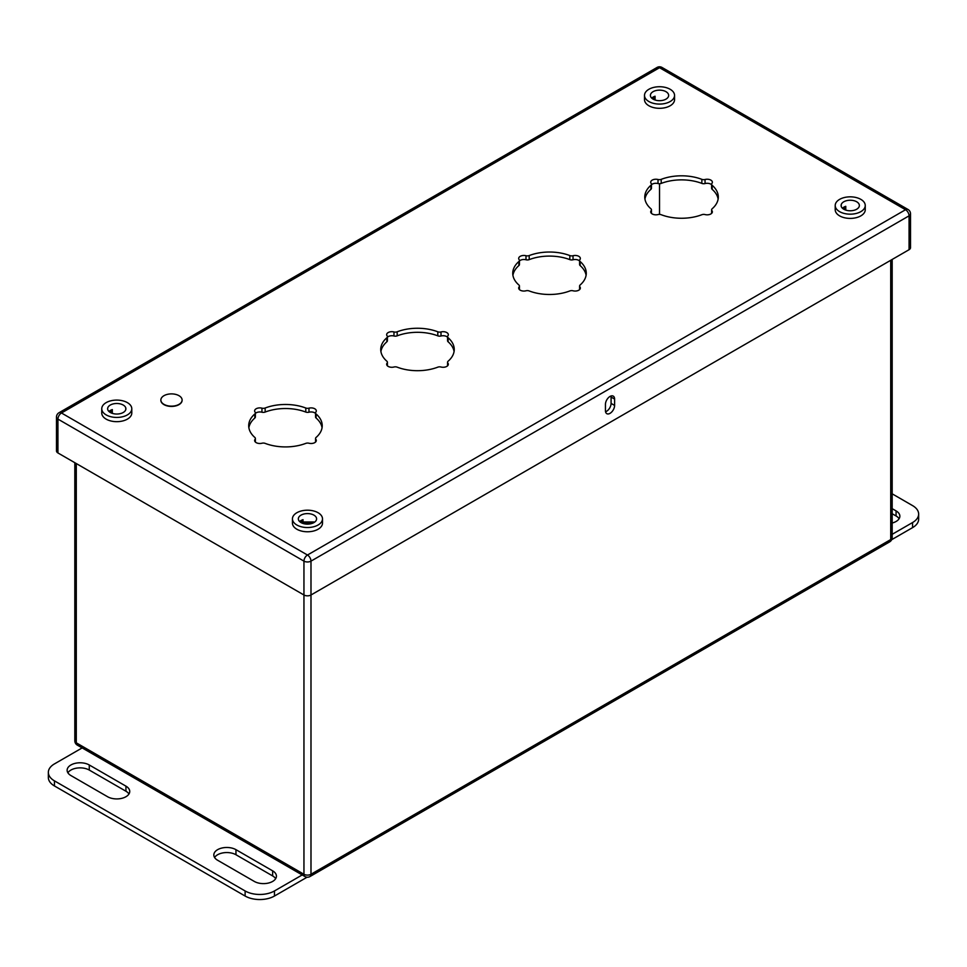 <?xml version="1.0" encoding="UTF-8"?>
<svg xmlns="http://www.w3.org/2000/svg" width="967" height="967" viewBox="0 0 967 967"><rect width="100%" height="100%" fill="white"/><g stroke="black" fill="none" stroke-linecap="round" stroke-linejoin="round"><path stroke-width="1.45" d="M125.77 409.307L125.77 407.893L125.77 409.307M841.23 204.641L841.23 206.056M313.888 521.962L301.051 521.962M892.178 508.654L896.071 510.902A12.97 7.482 180 0 1 899.866 516.197A12.97 7.482 180 0 1 892.178 523.026M892.178 513.731L896.071 515.979A12.97 7.482 180 0 1 899.105 518.735M892.178 493.823L912.57 505.608A20.742 11.979 0 0 1 918.65 514.069A20.742 11.979 0 0 1 912.57 522.543L892.178 534.316M918.65 514.069L918.65 519.158A20.742 11.979 180 0 1 912.57 527.631L891.683 539.683M217.623 860.255A12.97 7.482 180 0 1 213.828 854.961A12.97 7.482 180 0 1 221.83 848.047A12.97 7.482 180 0 1 235.96 849.667L272.634 870.844A12.97 7.482 180 0 1 276.429 876.126A12.97 7.482 180 0 1 268.427 883.052A12.97 7.482 180 0 1 254.297 881.421L217.623 860.255M89.266 764.97L125.94 786.147A12.97 7.482 180 0 1 129.735 791.441A12.97 7.482 180 0 1 121.733 798.355A12.97 7.482 180 0 1 107.603 796.735L70.929 775.558A12.97 7.482 180 0 1 67.134 770.264A12.97 7.482 180 0 1 75.136 763.35A12.97 7.482 180 0 1 89.266 764.97L89.266 770.058L125.94 791.224A12.97 7.482 180 0 1 128.962 793.98M82.159 747.902L54.43 763.918A20.742 11.979 0 0 0 48.35 772.379A20.742 11.979 0 0 0 54.43 780.852L245.122 890.958A20.742 11.979 0 0 0 274.459 890.958L302.2 874.942M67.895 772.802A12.97 7.482 180 0 1 89.266 770.058M214.589 857.499A12.97 7.482 180 0 1 235.96 854.743L272.634 875.921A12.97 7.482 180 0 1 275.655 878.677M274.459 890.958L274.459 896.034L307.083 877.202M274.459 896.034A20.742 11.979 180 0 1 245.122 896.034L54.43 785.941A20.742 11.979 180 0 1 48.35 777.468L48.35 772.379M651.166 210.613A3.324 1.922 0 0 0 651.456 209.827A3.324 1.922 0 0 0 650.9 208.763A36.758 21.226 180 0 1 644.771 197.026A36.758 21.226 180 0 1 650.9 185.301A3.324 1.922 0 0 0 651.456 184.238A3.324 1.922 0 0 0 651.166 183.452A5.186 2.998 180 0 1 650.706 182.231A5.186 2.998 180 0 1 658.019 179.499A3.324 1.922 0 0 0 661.21 179.342A36.758 21.226 180 0 1 701.849 179.342A3.324 1.922 0 0 0 705.052 179.499A5.186 2.998 180 0 1 712.365 182.231A5.186 2.998 180 0 1 711.905 183.452A3.324 1.922 0 0 0 711.615 184.238A3.324 1.922 0 0 0 712.171 185.301A36.758 21.226 180 0 1 718.3 197.026A36.758 21.226 180 0 1 712.171 208.763A3.324 1.922 0 0 0 711.615 209.827A3.324 1.922 0 0 0 711.905 210.613A5.186 2.998 180 0 1 712.365 211.833A5.186 2.998 180 0 1 705.052 214.565A3.324 1.922 0 0 0 701.849 214.722A36.758 21.226 180 0 1 661.21 214.722A3.324 1.922 0 0 0 658.019 214.565A5.186 2.998 180 0 1 650.706 211.833A5.186 2.998 180 0 1 651.166 210.613L651.166 213.066M711.615 184.238L711.615 188.299A3.324 1.922 0 0 0 712.171 189.351A36.758 21.226 180 0 1 718.13 199.057M651.456 184.733A5.186 2.998 180 0 1 658.019 183.549A3.324 1.922 0 0 0 661.21 183.404A36.758 21.226 180 0 1 701.849 183.404A3.324 1.922 0 0 0 705.052 183.549A5.186 2.998 180 0 1 711.615 184.733M644.941 199.057A36.758 21.226 180 0 1 650.9 189.351A3.324 1.922 0 0 0 651.456 188.299L651.456 184.238M519.134 286.836A3.324 1.922 0 0 0 519.436 286.051A3.324 1.922 0 0 0 518.88 284.987A36.758 21.226 180 0 1 512.752 273.25A36.758 21.226 180 0 1 518.88 261.525A3.324 1.922 0 0 0 519.436 260.461A3.324 1.922 0 0 0 519.134 259.676A5.186 2.998 180 0 1 518.687 258.455A5.186 2.998 180 0 1 526 255.723A3.324 1.922 0 0 0 529.191 255.566A36.758 21.226 180 0 1 569.829 255.566A3.324 1.922 0 0 0 573.032 255.723A5.186 2.998 180 0 1 580.345 258.455A5.186 2.998 180 0 1 579.886 259.676A3.324 1.922 0 0 0 579.596 260.461A3.324 1.922 0 0 0 580.14 261.525A36.758 21.226 180 0 1 586.268 273.25A36.758 21.226 180 0 1 580.14 284.987A3.324 1.922 0 0 0 579.596 286.051A3.324 1.922 0 0 0 579.886 286.836A5.186 2.998 180 0 1 580.345 288.057A5.186 2.998 180 0 1 573.032 290.789A3.324 1.922 0 0 0 569.829 290.946A36.758 21.226 180 0 1 529.191 290.946A3.324 1.922 0 0 0 526 290.789A5.186 2.998 180 0 1 518.687 288.057A5.186 2.998 180 0 1 519.134 286.836L519.134 289.29M579.596 260.461L579.596 264.523A3.324 1.922 0 0 0 580.14 265.574A36.758 21.226 180 0 1 586.099 275.281M519.436 260.957A5.186 2.998 180 0 1 526 259.772A3.324 1.922 0 0 0 529.191 259.627A36.758 21.226 180 0 1 569.829 259.627A3.324 1.922 0 0 0 573.032 259.772A5.186 2.998 180 0 1 579.596 260.957M512.921 275.281A36.758 21.226 180 0 1 518.88 265.574A3.324 1.922 0 0 0 519.436 264.523L519.436 260.461M292.445 518.868L292.445 523.099A15.025 8.667 0 0 0 296.845 529.227A15.025 8.667 180 0 0 313.223 531.113A15.025 8.667 180 0 0 322.495 523.099L322.495 518.868A15.025 8.667 180 0 1 313.223 526.87A15.025 8.667 180 0 1 296.845 524.996A15.025 8.667 0 0 1 292.445 518.868A15.025 8.667 0 0 1 301.716 510.854A15.025 8.667 0 0 1 318.095 512.728A15.025 8.667 180 0 1 322.495 518.868M101.753 408.763L101.753 412.994A15.025 8.667 0 0 0 106.152 419.134A15.025 8.667 180 0 0 122.519 421.008A15.025 8.667 180 0 0 131.79 412.994L131.79 408.763A15.025 8.667 180 0 1 122.519 416.777A15.025 8.667 180 0 1 106.152 414.891A15.025 8.667 0 0 1 101.753 408.763A15.025 8.667 0 0 1 111.024 400.749A15.025 8.667 0 0 1 127.39 402.635A15.025 8.667 180 0 1 131.79 408.763M182.11 400.157A10.625 6.128 180 0 1 182.11 400.29A10.625 6.128 180 0 1 175.547 405.959A10.625 6.128 180 0 1 163.979 404.629A10.625 6.128 180 0 1 160.86 400.29A10.625 6.128 180 0 1 160.873 400.157M644.506 95.407L644.506 99.637A15.025 8.667 0 0 0 648.905 105.766A15.025 8.667 180 0 0 665.284 107.651A15.025 8.667 180 0 0 674.555 99.637L674.555 95.407A15.025 8.667 180 0 1 665.284 103.421A15.025 8.667 180 0 1 648.905 101.535A15.025 8.667 0 0 1 644.506 95.407A15.025 8.667 0 0 1 653.777 87.393A15.025 8.667 0 0 1 670.155 89.278A15.025 8.667 180 0 1 674.555 95.407M835.21 205.5L835.21 209.742A15.025 8.667 0 0 0 839.61 215.871A15.025 8.667 180 0 0 855.976 217.744A15.025 8.667 180 0 0 865.247 209.742L865.247 205.5A15.025 8.667 180 0 1 855.976 213.514A15.025 8.667 180 0 1 839.61 211.64A15.025 8.667 0 0 1 835.21 205.5A15.025 8.667 0 0 1 844.481 197.498A15.025 8.667 0 0 1 860.848 199.371A15.025 8.667 180 0 1 865.247 205.5M255.095 439.272A3.324 1.922 0 0 0 255.385 438.486A3.324 1.922 0 0 0 254.829 437.435A36.758 21.226 180 0 1 248.7 425.698A36.758 21.226 180 0 1 254.829 413.973A3.324 1.922 0 0 0 255.385 412.909A3.324 1.922 0 0 0 255.095 412.123A5.186 2.998 180 0 1 254.635 410.89A5.186 2.998 180 0 1 261.948 408.159A3.324 1.922 0 0 0 265.151 408.014A36.758 21.226 180 0 1 305.79 408.014A3.324 1.922 0 0 0 308.981 408.159A5.186 2.998 180 0 1 316.294 410.89A5.186 2.998 180 0 1 315.834 412.123A3.324 1.922 0 0 0 315.544 412.909A3.324 1.922 0 0 0 316.1 413.973A36.758 21.226 180 0 1 322.229 425.698A36.758 21.226 180 0 1 316.1 437.435A3.324 1.922 0 0 0 315.544 438.486A3.324 1.922 0 0 0 315.834 439.272A5.186 2.998 180 0 1 316.294 440.505A5.186 2.998 180 0 1 308.981 443.237A3.324 1.922 0 0 0 305.79 443.382A36.758 21.226 180 0 1 265.151 443.382A3.324 1.922 0 0 0 261.948 443.237A5.186 2.998 180 0 1 254.635 440.505A5.186 2.998 180 0 1 255.095 439.272L255.095 441.726M387.114 363.048A3.324 1.922 0 0 0 387.404 362.262A3.324 1.922 0 0 0 386.86 361.211A36.758 21.226 180 0 1 380.732 349.474A36.758 21.226 180 0 1 386.86 337.749A3.324 1.922 0 0 0 387.404 336.685A3.324 1.922 0 0 0 387.114 335.9A5.186 2.998 180 0 1 386.655 334.667A5.186 2.998 180 0 1 393.968 331.947A3.324 1.922 0 0 0 397.171 331.79A36.758 21.226 180 0 1 437.809 331.79A3.324 1.922 0 0 0 441 331.947A5.186 2.998 180 0 1 448.313 334.667A5.186 2.998 180 0 1 447.866 335.9A3.324 1.922 0 0 0 447.564 336.685A3.324 1.922 0 0 0 448.12 337.749A36.758 21.226 180 0 1 454.248 349.474A36.758 21.226 180 0 1 448.12 361.211A3.324 1.922 0 0 0 447.564 362.262A3.324 1.922 0 0 0 447.866 363.048A5.186 2.998 180 0 1 448.313 364.281A5.186 2.998 180 0 1 441 367.013A3.324 1.922 0 0 0 437.809 367.158A36.758 21.226 180 0 1 397.171 367.158A3.324 1.922 0 0 0 393.968 367.013A5.186 2.998 180 0 1 386.655 364.281A5.186 2.998 180 0 1 387.114 363.048L387.114 365.514M248.87 427.728A36.758 21.226 180 0 1 254.829 418.022A3.324 1.922 0 0 0 255.385 416.958L255.385 412.909M315.544 412.909L315.544 416.958A3.324 1.922 0 0 0 316.1 418.022A36.758 21.226 180 0 1 322.059 427.728M255.385 413.405A5.186 2.998 180 0 1 261.948 412.22A3.324 1.922 0 0 0 265.151 412.063A36.758 21.226 180 0 1 305.79 412.063A3.324 1.922 0 0 0 308.981 412.22A5.186 2.998 180 0 1 315.544 413.405M652.507 98.779A11.036 6.37 180 0 1 653.873 98.223M843.212 208.872A11.036 6.37 180 0 1 844.566 208.316M300.447 522.228A11.036 6.37 180 0 1 301.813 521.684M109.754 412.135A11.036 6.37 180 0 1 111.108 411.579M380.901 351.505A36.758 21.226 180 0 1 386.86 341.798A3.324 1.922 0 0 0 387.404 340.735L387.404 336.685M447.564 336.685L447.564 340.735A3.324 1.922 0 0 0 448.12 341.798A36.758 21.226 180 0 1 454.079 351.505M387.404 337.181A5.186 2.998 180 0 1 393.968 335.996A3.324 1.922 0 0 0 397.171 335.839A36.758 21.226 180 0 1 437.809 335.839A3.324 1.922 0 0 0 441 335.996A5.186 2.998 180 0 1 447.564 337.181M910.515 213.804A4.98 4.98 0 0 0 908.025 209.488A4.98 2.877 -60 0 0 905.535 209.73L659.53 67.702L61.465 412.994L307.47 555.022L905.535 209.73A4.98 2.877 60 0 1 909.065 215.834A4.98 2.877 0 0 0 910.515 213.804L910.515 247.673A4.98 2.877 180 0 1 909.065 249.704L909.065 215.834L310.987 561.126L310.987 594.995L909.065 249.704M74.822 462.709L74.822 740.795A4.98 4.98 0 0 0 77.312 745.11L304.98 876.549A4.98 4.98 0 0 0 309.96 876.549A4.98 2.877 -120 0 0 310.987 874.265L310.987 594.995A4.98 2.877 180 0 1 303.952 594.995L303.952 874.265A4.98 2.877 0 0 0 310.987 874.265L890.716 539.562A4.98 2.877 0 0 0 892.178 537.531L892.178 259.446M57.935 452.955L303.952 594.995L303.952 561.126L57.935 419.098L57.935 452.955A4.98 2.877 180 0 1 56.485 450.924L56.485 417.055A4.98 2.877 0 0 0 57.935 419.098A4.98 2.877 -60 0 1 61.465 412.994A4.98 2.877 60 0 0 58.975 412.752A4.98 4.98 0 0 0 56.485 417.055M605.451 410.709L605.451 404.363A6.467 3.735 -60 0 1 608.279 397.848A6.467 3.735 -60 0 1 613.259 396.119A6.467 3.735 -60 0 1 614.601 399.081L614.601 405.427A6.467 3.735 -60 0 1 611.773 411.93A6.467 3.735 -60 0 1 606.793 413.671A6.467 3.735 -60 0 1 605.451 410.709M610.987 395.999A6.467 3.735 -60 0 1 611.084 397.05L611.084 403.396A6.467 3.735 -60 0 1 605.547 411.761M845.774 210.105L845.774 206.322A9.126 5.27 0 0 0 842.402 208.219M844.566 209.634L844.566 206.793M843.78 209.235A9.126 5.27 0 0 0 853.728 210.371A9.126 5.27 0 0 0 859.361 205.5A9.126 5.27 0 0 0 856.689 201.777A9.126 5.27 0 0 0 846.741 200.64A9.126 5.27 0 0 0 841.097 205.5A9.126 5.27 0 0 0 843.78 209.235M655.082 100.012L655.082 96.229A9.126 5.27 0 0 0 651.698 98.114M653.873 99.541L653.873 96.688M653.076 99.13A9.126 5.27 0 0 0 663.024 100.278A9.126 5.27 0 0 0 668.656 95.407A9.126 5.27 0 0 0 665.985 91.684A9.126 5.27 0 0 0 656.037 90.535A9.126 5.27 0 0 0 650.404 95.407A9.126 5.27 0 0 0 653.076 99.13M182.11 400.024A10.625 6.128 0 0 1 175.547 405.693A10.625 6.128 0 0 1 163.979 404.363A10.625 6.128 180 0 1 160.86 400.024A10.625 6.128 180 0 1 167.424 394.355A10.625 6.128 180 0 1 178.992 395.684A10.625 6.128 0 0 1 182.11 400.024L182.11 400.29M112.317 413.368L112.317 409.585A9.126 5.27 0 0 0 108.945 411.471M111.108 412.897L111.108 410.056M110.311 412.486A9.126 5.27 0 0 0 120.259 413.634A9.126 5.27 0 0 0 125.903 408.763A9.126 5.27 0 0 0 123.22 405.04A9.126 5.27 0 0 0 113.272 403.892A9.126 5.27 0 0 0 107.639 408.763A9.126 5.27 0 0 0 110.311 412.486M303.022 523.461L303.022 519.678A9.126 5.27 0 0 0 299.637 521.576M301.813 521.962L301.813 520.149M301.015 522.591A9.126 5.27 0 0 0 310.963 523.727A9.126 5.27 0 0 0 316.596 518.868A9.126 5.27 0 0 0 313.924 515.133A9.126 5.27 0 0 0 303.976 513.997A9.126 5.27 0 0 0 298.344 518.868A9.126 5.27 0 0 0 301.015 522.591M313.163 522.978L301.777 522.978M896.071 515.979L896.071 510.902M912.57 522.543L912.57 527.631M76.284 463.556L76.284 742.825L303.952 874.265A4.98 2.877 -60 0 0 304.98 876.549M74.822 740.795A4.98 2.877 0 0 0 76.284 742.825A4.98 2.877 -60 0 0 77.312 745.11M890.716 260.292L890.716 539.562A4.98 2.877 60 0 1 889.688 541.846A4.98 4.98 0 0 0 892.178 537.531M659.542 183.718L659.542 214.396M659.518 183.718L659.518 214.396M125.94 791.224L125.94 786.147M235.96 854.743L235.96 849.667M272.634 875.921L272.634 870.844M54.43 780.852L54.43 785.941M245.122 890.958L245.122 896.034M711.905 213.066L711.905 210.613M712.171 189.351L712.171 185.301M705.052 183.549L705.052 179.499M701.849 183.404L701.849 179.342M661.21 183.404L661.21 179.342M658.019 183.549L658.019 179.499M650.9 189.351L650.9 185.301M579.886 289.29L579.886 286.836M580.14 265.574L580.14 261.525M573.032 259.772L573.032 255.723M569.829 259.627L569.829 255.566M529.191 259.627L529.191 255.566M526 259.772L526 255.723M518.88 265.574L518.88 261.525M310.987 561.126A4.98 2.877 -120 0 0 307.47 555.022A4.98 2.877 -60 0 0 303.952 561.126A4.98 2.877 0 0 0 310.987 561.126M657.04 67.46A4.98 2.877 -120 0 1 659.53 67.702A4.98 2.877 -60 0 1 662.02 67.46A4.98 4.98 0 0 0 657.04 67.46L58.975 412.752M254.829 418.022L254.829 413.973M261.948 412.22L261.948 408.159M265.151 412.063L265.151 408.014M305.79 412.063L305.79 408.014M308.981 412.22L308.981 408.159M316.1 418.022L316.1 413.973M315.834 441.726L315.834 439.272M386.86 341.798L386.86 337.749M393.968 335.996L393.968 331.947M397.171 335.839L397.171 331.79M437.809 335.839L437.809 331.79M441 335.996L441 331.947M448.12 341.798L448.12 337.749M447.866 365.514L447.866 363.048M614.601 399.081L611.084 397.05M614.601 405.427L611.084 403.396M309.96 876.549L889.688 541.846M651.456 213.381L651.456 209.827M711.615 213.381L711.615 209.827M519.436 289.604L519.436 286.051M579.596 289.604L579.596 286.051M908.025 209.488L662.02 67.46M315.544 442.052L315.544 438.486M255.385 442.052L255.385 438.486M447.564 365.828L447.564 362.262M387.404 365.828L387.404 362.262"/></g></svg>
